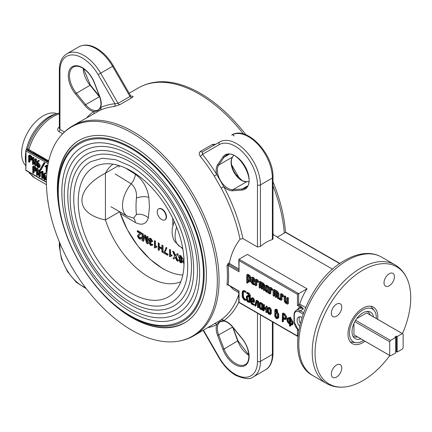 <?xml version="1.0" encoding="UTF-8"?>
<svg xmlns="http://www.w3.org/2000/svg" width="432" height="432" viewBox="0 0 432 432"><rect width="100%" height="100%" fill="white"/><g stroke="black" fill="none" stroke-linecap="round" stroke-linejoin="round"><path stroke-width="0.65" d="M301.779 317.434A6.588 3.802 -120 0 0 298.49 317.11A6.588 3.802 -120 0 0 299.446 326.117M364.991 341.215A21.076 12.166 -60 0 1 362.885 342.603A21.076 12.166 -60 0 1 352.35 343.645A21.076 12.166 -60 0 1 349.115 326.759A21.076 12.166 -60 0 1 362.885 308.183A21.076 12.166 -60 0 1 373.426 307.141A21.076 12.166 -60 0 1 377.638 319.307M389.232 273.737A7.376 4.261 -60 0 1 392.92 273.375A7.376 4.261 -60 0 1 394.049 279.283A7.376 4.261 -60 0 1 389.232 285.784A7.376 4.261 -60 0 1 385.544 286.151A7.376 4.261 -60 0 1 384.41 280.238A7.376 4.261 -60 0 1 389.232 273.737M336.539 304.16A7.376 4.261 -60 0 1 340.227 303.793A7.376 4.261 -60 0 1 341.361 309.706A7.376 4.261 -60 0 1 336.539 316.208A7.376 4.261 -60 0 1 332.851 316.57A7.376 4.261 -60 0 1 331.722 310.662A7.376 4.261 -60 0 1 336.539 304.16M336.539 365.002A7.376 4.261 -60 0 1 340.227 364.635A7.376 4.261 -60 0 1 341.361 370.548A7.376 4.261 -60 0 1 336.539 377.05A7.376 4.261 -60 0 1 332.851 377.417A7.376 4.261 -60 0 1 331.722 371.504A7.376 4.261 -60 0 1 336.539 365.002M402.44 333.628A67.651 39.058 120 0 0 407.576 279.882A67.651 39.058 120 0 0 362.885 270.157A67.651 39.058 120 0 0 315.841 342.533A67.651 39.058 120 0 0 345.816 386.851A67.651 39.058 120 0 0 362.885 380.63A67.651 39.058 120 0 0 389.794 355.531M58.282 139.007A120.83 69.763 60 0 1 131.884 132.948A120.83 69.763 60 0 1 214.31 253.228A120.83 69.763 60 0 1 175.273 341.642A120.83 69.763 60 0 1 131.884 330.264A120.83 69.763 60 0 1 57.699 237.713A120.83 69.763 60 0 1 58.282 139.007C62.278 133.488 67.111 129.082 72.781 125.793A121.192 69.968 60 0 1 133.375 131.792A121.192 69.968 60 0 1 212.544 238.588A121.192 69.968 60 0 1 193.968 335.702L221.189 319.756A2.106 1.717 -125.7 0 1 223.792 320.679C220.838 320.63 218.484 321.986 216.724 324.761A123.298 71.188 60 0 1 207.954 327.623M238.793 292.691L233.318 289.526L230.24 286.265M228.674 285.077L228.204 284.807A0.842 0.529 5.1 0 0 227.011 284.742L228.366 285.185M228.08 263.471L229.446 262.683L229.819 263.768L228.674 264.427A0.842 0.486 60 0 1 228.08 263.471L227.011 265.599A0.842 0.437 -4.6 0 1 228.204 265.534L228.674 264.427L238.793 270.27M229.446 262.683C231.309 253.87 234.83 246.056 240.014 239.252A121.192 69.968 -120 0 0 221.189 188.066L214.24 176.035L216.724 174.463L223.792 186.705A123.298 71.188 60 0 1 242.903 238.572L257.467 246.98L257.467 184.912A2.106 1.215 0 0 0 260.447 184.912L272.371 178.027A33.723 19.472 -120 0 0 248.524 136.728A33.723 19.472 -120 0 0 231.665 135.059L231.665 135.059A2.106 1.723 -120 0 1 234.209 136.021M215.757 144.245L212.495 144.401L200.572 151.281C198.925 152.539 198.823 154.192 200.254 156.254A2.106 0.443 141.3 0 0 202.489 154.337L202.327 151.994L219.742 141.939A33.723 19.472 60 0 1 236.601 143.613A33.723 19.472 60 0 1 260.447 184.912L260.447 246.478L257.467 246.98M231.611 164.889A121.192 69.968 60 0 1 232.124 165.71L239.074 177.741L238.772 177.919M272.986 233.842L273.888 235.073M248.778 181.543L246.888 181.688C243.88 181.283 242.233 180.824 241.936 180.311L235.683 174.328L233.388 170.348C230.942 164.576 230.683 160.115 232.616 156.967A0.842 0.664 -145.6 0 1 232.438 157.129L233.636 155.38M64.676 229.964A105.381 60.842 60 0 1 57.364 188.584A105.381 60.842 60 0 1 79.191 140.341A105.381 60.842 60 0 1 160.402 168.577A105.381 60.842 60 0 1 206.399 274.628A105.381 60.842 60 0 1 184.572 322.871A105.381 60.842 60 0 1 99.684 290.617M285.541 232.378A120.83 69.763 -120 0 0 272.986 181.802M245.992 134.865A120.83 69.763 -120 0 0 200.437 93.371A120.83 69.763 -120 0 0 157.048 81.988C150.271 82.69 144.04 84.672 138.353 87.934A121.192 69.968 -120 0 1 198.947 93.933A121.192 69.968 -120 0 1 243.432 133.99M62.64 133.774L58.952 131.641C57.305 130.421 57.251 128.995 58.79 127.37A2.106 0.918 -129.9 0 0 59.335 127.586M45.419 166.914L44.95 166.185L46.213 165.483L46.786 166.05L46.678 172.46L46.148 171.904L46.148 166.331L45.419 166.914L46.148 166.493M44.95 166.185L47.158 165.073L47.531 165.618L47.531 167.216M46.213 165.483L46.958 165.051M46.786 166.05L47.531 165.618M44.118 163.712L40.786 169.911L40.187 169.295L43.756 163.069L44.118 163.712L44.863 163.285L41.213 169.495M40.786 169.911L41.531 169.479M43.967 163.237L44.334 162.621L44.863 163.285M43.632 163.058L44.264 162.691M44.026 163.318L44.771 162.886M44.145 163.615L44.89 163.183M37.692 163.912L37.692 164.927L38.783 166.455L38.032 166.882L38.561 166.936M39.425 166.396L39.528 165.753M38.032 166.882L38.783 166.423L38.783 165.434L38.032 164.106L36.947 163.48L36.947 165.359L38.032 166.882M37.503 160.871L38.999 160.391L39.361 160.931L38 161.509M37.762 161.573L36.947 162.832L38.021 163.453L39.425 165.812L39.02 167.643L37.616 167.287L36.304 165.013L36.758 161.298L38.151 160.785L38.389 161.525M36.947 162.832L37.692 162.405L38.767 163.026L40.171 165.38L39.766 167.211L39.02 167.643M38.021 163.453L38.767 163.026M39.425 165.812L40.171 165.38M39.425 166.784L40.171 166.352M36.947 164.641L37.049 163.539M37.049 162.772L37.049 162.47M38.362 166.86L37.049 164.581M34.101 167.67L34.101 169.398L35.192 170.03L34.441 170.451L35.192 170.062L35.192 169.133L34.441 167.864L33.356 167.238L33.356 169.825L34.101 169.398M35.834 169.997L35.743 168.037M34.997 170.505L35.192 170.062M33.356 169.825L34.441 170.451M32.999 166.39L35.429 168.221L35.834 170.435L35.456 171.218L33.356 170.473L33.356 173.113L32.81 173.065L32.713 166.552L33.745 165.958L35.186 166.79L36.553 168.745L37.584 168.151L39.037 172.33M34.441 167.222L35.186 166.79M35.429 168.221L36.175 167.789M34.101 170.905L34.101 172.681L33.739 172.816M33.356 173.113L34.101 172.681M36.553 170.267L35.456 171.218M35.834 170.435L36.553 170.019M27.13 149.251L27.724 148.457L28.939 149.494A0.842 0.486 -60 0 1 28.382 150.25L27.13 149.251L26.293 149.737A33.723 19.472 -60 0 1 26.665 148.16A33.723 19.472 -60 0 1 56.403 113.859M48.519 161.876L28.382 150.25M48.136 163.723L26.017 150.952L26.017 156.638A0.842 0.486 180 0 1 25.79 156.4L25.79 150.347A0.842 0.486 -60 0 1 26.293 149.737L48.384 162.491M26.017 150.952L25.79 150.347M44.939 175.84L44.237 175.646M43.675 177.849L44.766 179.372L45.517 178.913L45.517 177.925L44.766 176.602L43.675 175.97L43.675 177.849L44.42 177.417L45.517 178.945M46.159 178.886L46.262 178.243M45.29 179.426L44.766 179.372L45.511 178.94M44.42 176.402L44.42 177.417M44.885 173.275L45.349 173.848L44.026 174.409L43.675 175.322L44.755 175.948L46.159 178.303L46.159 179.275L44.761 180.014L44.35 179.777L43.038 177.503L43.038 175.392L43.492 173.794L45.63 172.843L46.094 173.421L45.236 173.637M44.987 173.308L45.733 172.881M45.344 173.885L45.862 173.583M45.344 173.815L45.776 173.567M44.771 173.977L44.42 174.895L46.586 176.71M44.026 174.409L44.728 173.999M43.675 175.322L44.42 174.895M44.755 175.948L45.5 175.516M46.159 178.303L46.521 178.092M44.955 179.258L43.886 177.73M40.478 172.206L41.742 171.504L42.314 172.071L42.314 178.297L41.774 178.243L41.677 172.352L40.948 172.935L40.397 172.379L42.687 171.099L43.06 171.639L43.06 174.944M42.206 178.481L42.952 178.054L42.314 178.297M42.314 172.071L43.06 171.639M41.942 171.526L42.687 171.099M36.839 168.583L39.037 175.23L39.037 170.181L39.317 170.014L39.674 170.548L39.604 176.909L39.058 176.542L37.195 170.278L37.195 175.316L37.579 175.009M37.94 172.784L37.94 174.884M37.195 175.316L36.833 175.441L36.553 174.949L36.553 168.745M37.184 169.106L37.93 168.674M39.674 176.747L40.419 176.321L39.604 176.909M39.674 170.548L40.419 170.122L40.419 172.292M40.419 172.53L40.419 176.321M39.317 170.014L40.063 169.582L40.419 170.122M31.633 157.864L31.093 156.47L30.008 156.055M31.104 158.166L30.348 156.902L29.263 156.271L29.263 158.863L30.008 158.431L31.104 159.062L30.348 159.489L31.104 159.095L31.104 158.166M31.741 158.728L31.849 157.734M31.741 159.03L31.849 158.668M30.904 159.538L31.104 159.095M30.008 156.703L30.008 158.431M29.263 158.863L30.348 159.489M29.371 155.687L29.657 154.991L31.099 155.822L32.465 157.783L33.496 157.189L34.943 161.363M28.912 155.423L31.336 157.253L31.741 158.387L31.363 160.25L29.263 159.505L29.16 162.34L28.625 161.789L28.625 155.585L29.371 155.158M29.263 162.146L30.008 161.714L29.16 162.34M30.008 159.937L30.008 161.714M32.465 159.305L31.363 160.25M31.741 159.467L32.465 159.052M32.751 157.615L34.943 164.268L34.943 159.214L35.224 159.046L35.586 159.586L35.51 165.947L34.97 165.575L33.102 159.311L33.102 164.349L33.847 163.917L32.994 164.538L32.562 164.295L32.465 157.783M33.847 161.816L33.847 163.917M33.097 158.139L33.842 157.707M35.689 159.521L35.969 158.614L36.331 159.154L36.331 162.448M35.23 159.052L35.689 158.787M36.331 165.332L35.953 165.467M35.586 159.586L36.331 159.154M35.586 165.785L36.331 165.353M33.21 157.351L33.496 157.189M37.298 168.318L37.584 168.151M39.782 169.749L40.063 169.582M44.237 173.362L45.63 172.843M46.472 179.712L46.062 179.788M26.017 156.638L26.017 164.538A0.842 0.486 180 0 1 25.79 164.3L25.79 156.4M33.458 166.126L33.745 165.958M39.091 161.087L38.507 161.147M38.038 161.487L37.692 162.405M44.485 177.838A35.996 20.785 -60 0 1 43.972 177.962M29.716 172.649A36.358 20.99 120 0 0 34.717 177.908L29.479 173.146A35.996 20.785 -60 0 1 28.798 172.12M46.445 182.304L25.871 170.429A0.842 0.486 -60 0 1 25.79 170.359L25.79 164.3M26.017 164.538L25.79 170.359M33.453 152.096A25.817 14.904 120 0 0 33.323 153.101M27.724 148.457A35.996 20.785 -60 0 1 59.335 113.054M58.952 131.641A2.106 1.215 120 0 0 59.951 129.438L59.335 128.25L59.335 70.016A2.106 1.215 180 0 0 59.951 70.88L59.951 129.438L64.417 132.019M93.776 113.67A2.106 1.717 54.3 0 0 93.625 111.553C96.898 111.424 99.252 110.068 100.699 107.476A123.298 71.188 60 0 1 114.928 103.783L118.071 103.351L129.994 96.466L130.502 95.569L131.517 96.417M59.335 113.967A36.358 20.99 120 0 0 28.939 149.494L48.735 160.92M131.749 97.783L119.826 104.668L114.188 106.564A2.106 1.663 -95.3 0 0 114.928 103.783L98.113 74.66L112.579 66.307L129.994 96.466A2.106 1.215 -120 0 0 131.749 97.783C133.396 96.719 133.504 96.206 132.073 96.239A2.106 1.663 -95.3 0 1 131.62 96.401M114.188 106.564A121.192 69.968 -120 0 0 100.197 110.192A2.106 1.717 65.7 0 0 100.699 107.476A15.595 9.007 60 0 0 99.808 96.736L99.614 96.692C101.785 103.399 101.304 107.806 98.183 109.906A14.753 8.516 -120 0 1 85.666 104.641L84.775 105.419L75.4 93.874A19.813 11.437 60 0 1 68.758 71.842A19.813 11.437 60 0 1 82.307 67.608A19.813 11.437 60 0 1 94.495 82.847L99.808 96.736M100.197 110.192L72.781 125.793M297.869 309.312A9.272 5.357 60 0 1 300.245 307.125L297.459 305.516L297.459 294.332L239.036 260.604L239.036 271.787L238.793 259.772L239.036 259.227L247.401 254.399L307.017 288.814A33.723 19.472 120 0 0 299.797 304.171L305.521 307.471M244.409 299.149L244.906 298.863M239.036 271.787L228.204 265.534A122.035 70.454 60 0 1 228.204 284.807L239.036 291.06L239.036 302.249L297.459 335.977L297.459 329.594M297.842 336.452L297.459 335.977M283.252 318.114L282.955 317.941M297.459 294.332L307.017 288.814M297.459 305.516L299.797 304.171M298.582 330.647L294.019 321.521L294.019 314.636L294.451 312.271L296.077 310.349L299.209 308.54A8.429 4.865 -120 0 1 303.421 308.961L300.245 307.125A0.842 0.486 -60 0 1 300.845 306.094L303.421 308.961L300.294 310.765A1.053 0.61 120 0 0 299.549 312.055A7.376 4.261 -120 0 0 294.332 315.068L294.332 321.953A7.376 4.261 -120 0 0 298.625 330.361M287.15 304.042L287.609 303.89L287.15 304.042L285.341 302.994L284.207 301.023L284.207 296.519L284.558 296.309L285.007 296.984L285.007 301.509L285.331 302.184L286.81 303.032L286.81 298.021L287.161 297.81L287.609 298.485L287.609 303.89L288.355 303.458L287.896 303.61M286.81 302.983L285.136 301.433M284.953 296.757L285.304 295.877L285.752 296.552L285.752 301.077L286.81 302.173M284.569 296.314L284.953 296.087M285.007 296.984L285.752 296.552M285.007 301.509L285.752 301.077M287.555 298.258L287.906 297.378L288.355 298.053L288.355 303.458M287.167 297.815L287.555 297.594M287.609 298.485L288.355 298.053M280.406 294.327L280.768 294.116L282.069 294.872L283.3 296.638L282.83 296.784L281.205 295.18L281.205 300.191L281.95 299.759L280.757 300.348L280.406 299.732L280.406 294.327L281.513 293.69L282.814 294.44L284.024 296.071L283.554 296.341M281.95 295.612L281.95 299.759M281.151 294.338L281.513 293.69L281.151 293.895M282.069 294.872L282.814 294.44M283.279 296.498L284.024 296.071M280.406 298.933L279.256 299.479L278.894 299.106L279.639 298.679L279.509 298.204L280.001 297.923L280.589 298.825M278.894 299.106L278.764 298.636L279.509 298.204M279.844 299.257L279.256 299.479L280.001 299.052L279.639 298.679M275.908 291.314L274.606 290.563M273.904 295.974L273.456 296.131L273.105 295.515L273.105 290.11L273.467 289.904L276.863 291.865L278.105 293.9L277.976 298.642L277.306 297.94L277.306 293.414L276.005 292.178L276.005 297.189L275.557 297.346L275.206 296.725L275.206 291.713L273.904 290.963L273.904 295.974L274.649 295.547L274.201 295.704M274.649 291.395L274.649 295.547M273.775 296.212L274.52 295.785M273.85 290.126L274.212 289.472L277.609 291.433L278.851 293.468L278.851 297.972L277.976 298.642M273.467 289.904L273.85 289.678M276.863 291.865L277.609 291.433M278.105 293.9L278.851 293.468M278.105 298.404L278.851 297.972M276.75 292.61L276.75 296.757L276.302 296.914M276.005 297.189L276.75 296.757M275.875 297.427L276.62 296.995M271.539 288.927L270.805 288.365M270.103 293.782L269.654 293.938L269.303 293.323L269.303 287.917L269.665 287.707L270.967 288.463L272.176 290.088L271.728 290.374L270.103 288.77L270.103 293.782L270.848 293.35L270.4 293.506M270.848 289.202L270.848 293.35M269.973 294.019L270.718 293.587M270.049 287.928L270.41 287.28L271.712 288.031L272.943 289.802L272.473 289.948L271.701 288.835M269.665 287.707L270.049 287.485M272.176 290.088L272.921 289.661M272.198 290.228L272.943 289.802M266.728 286.011L266.447 286.292M266.031 286.416L265.702 286.718L265.702 290.358L266.031 291.038L267.079 291.643L267.505 291.4L267.505 287.269L266.031 286.416L265.702 286.718L266.128 286.475M268.142 286.897L266.776 285.989M266.447 286.659L266.447 289.926L267.505 291.028M265.702 290.358L266.447 289.926M268.839 292.961L269.147 292.783L268.385 292.226M266.036 285.611L268.304 287.339L268.304 291.827L268.85 293.047L268.402 293.215L267.889 292.572L266.042 291.854L264.902 289.877L264.902 286.276L265.264 285.53L266.782 285.185L269.05 286.907L269.325 292.091M267.273 291.703L265.831 290.282M265.264 285.53L266.782 285.185M268.304 287.339L269.05 286.907M268.304 291.827L269.05 291.395M268.85 293.047L269.303 292.783M268.726 293.274L269.303 292.939M261.905 283.225L260.604 282.474M259.465 281.821L262.861 283.781L264.103 285.817L264.103 290.32L263.655 290.471L263.304 289.856L263.304 285.331L262.003 284.094L262.003 289.105L261.322 289.04L261.203 283.63L259.902 282.879L259.902 287.89L260.647 287.464L259.767 288.128L259.222 287.825L259.103 282.026L260.21 281.389L263.606 283.349L264.848 285.385L264.848 289.888L264.4 290.045M260.647 283.311L260.647 287.464M259.848 282.042L259.848 281.594M264.103 285.817L264.848 285.385M264.103 290.32L264.848 289.888M263.968 290.552L264.713 290.126M264.049 285.39L263.617 284.164L262.705 283.689M262.748 284.521L262.748 288.673L262.3 288.83M262.003 289.105L262.748 288.673M255.663 279.623L256.964 280.379L258.196 282.145L257.726 282.29L256.1 280.687L256.1 285.698L256.846 285.266L255.652 285.854L255.301 285.239L255.301 279.828L256.408 279.191L257.71 279.947L258.919 281.572L258.449 281.848M256.846 281.119L256.846 285.266M256.046 279.844L256.046 279.401M256.964 280.379L257.71 279.947M258.174 282.004L258.919 281.572M251.802 280.168L253.6 281.205L253.6 279.752L252.121 278.386L251.802 280.168L252.547 279.736L253.6 280.346M253.211 278.159L252.823 277.981M254.378 284.612L254.686 284.434L252.877 283.392L251.748 281.421M252.131 277.582L253.168 278.181L254.399 280.233L254.399 282.053L253.935 282.209L251.802 280.973L252.115 283.003L254.399 284.726L253.94 284.866L252.131 283.819L251.003 281.853L251.003 278.251L251.365 277.506L252.877 277.155L253.913 277.754L255.145 279.801L255.145 281.626L254.68 281.777M251.365 277.506L252.877 277.155M253.168 278.181L253.913 277.754M254.399 280.233L255.145 279.801M254.399 282.053L255.145 281.626M252.547 281.405L252.86 282.577L255.145 284.299L253.94 284.866M255.145 284.299L254.686 284.434L255.145 284.299M248.918 275.675L248.2 275.314M247.498 280.341L248.881 281.135L249.302 280.881L249.302 277.241L248.881 276.518L247.498 275.719L247.498 280.341L248.243 279.909L249.302 280.519M248.243 276.151L248.243 279.909M248.243 281.578L248.243 282.598L247.795 282.739M248.2 280.746L249.064 281.189M247.498 283.03L247.05 283.171L246.699 282.555L246.699 274.86L247.055 274.655L248.87 275.702L250.101 277.722L250.101 281.329L249.745 282.053L247.498 281.146L247.498 283.03L248.243 282.598M247.444 274.882L247.801 274.223L249.615 275.27L250.846 277.29L250.846 280.897L249.745 282.053M247.055 274.655L247.444 274.428M248.87 275.702L249.615 275.27M250.101 277.722L250.846 277.29M250.101 281.329L250.846 280.897M245.387 300.278L245.873 299.997L244.544 299.23L243.011 297.038M243.799 291.114L245.392 292.324L243.783 291.681L242.698 292.291L242.698 297.216L243.783 299.074L245.122 299.851L245.128 300.429L243.799 299.662L242.201 296.908L242.201 292.021L242.676 290.995L243.799 291.114L244.544 290.687L245.873 291.449L245.867 292.027M242.946 292.151L242.946 291.643M242.676 290.995L243.421 290.569L244.544 290.687M245.128 291.881L245.873 291.449M245.392 292.324L246.137 291.892M242.698 292.291L243.443 291.859L243.443 296.784L244.528 298.647L246.137 299.862L245.128 300.429M242.698 297.216L243.443 296.784M247.644 296.336L247.644 299.824L248.2 300.764L249.102 301.282M247.455 296.228L246.899 296.53L246.899 300.256L247.455 301.196L248.546 301.822L249.102 301.525L249.102 297.178L247.455 296.228L246.899 296.53L247.439 296.217M246.899 300.256L247.644 299.824M247.957 295.942L247.644 296.098M249.102 296.32L248.2 295.801M247.217 292.723L247.412 292.34L249.275 293.414L250.344 295.25L250.344 301.358L250.031 302.049L249.286 302.476L247.471 301.784L246.402 299.938L246.402 296.266L247.487 295.672L249.102 296.6L249.102 295.364L248.557 294.44L246.472 293.155L247.412 292.34M246.65 292.761L247.147 292.475M246.667 292.772L248.53 293.846L249.275 293.414M248.53 293.846L249.599 295.677L250.344 295.25M249.599 295.677L249.599 301.79L250.344 301.358M249.599 301.79L249.286 302.476M249.01 301.811L247.234 300.062M253.719 300.024L254.048 299.835L253.498 298.858L252.396 298.22L251.845 298.566M251.1 298.993L251.1 300.645L253.303 301.914L253.303 300.267L252.752 299.284L251.651 298.652L251.1 298.993L251.672 298.663M253.163 299.047L253.498 298.858M254.048 300.434L254.048 299.835M251.1 300.645L251.845 300.213L253.303 301.055M251.845 298.766L251.845 300.213M251.1 302.708L251.64 303.61L253.8 305.149L251.667 304.204L250.598 302.368L250.598 298.69L251.667 298.085L252.736 298.701L253.8 300.575L253.8 302.465L251.1 301.223L251.1 302.708L251.845 302.276L252.385 303.183L254.545 304.717L251.975 303.421M251.64 303.61L252.385 303.183M253.8 305.127L254.281 304.852M251.343 298.852L251.343 298.582M253.8 300.575L254.545 300.143L254.275 302.195M253.8 302.465L254.545 302.033M251.845 301.649L251.845 302.276M255.107 306.191L255.361 306.094L254.837 305.662L256.149 300.672L258.001 302.049L258.001 307.557L258.676 307.319L257.931 307.746L257.575 307.541L257.504 302.027L256.381 301.379L255.361 306.094L256.106 305.667L256.959 301.714M258.25 301.909L257.072 301.201M257.936 301.779L258.25 301.601M256.516 300.883L256.894 300.24L258.746 301.617L258.746 307.125M256.095 300.645L256.635 300.332M258.001 302.049L258.746 301.617M260.55 303.215L260.248 303.377M260.053 303.502L259.502 303.804L259.502 307.53L260.053 308.47L261.155 309.101L261.7 308.799L261.7 304.457L260.053 303.502L259.502 303.804L260.037 303.496M262.445 304.328L260.798 303.07M262.138 304.204L262.445 304.025M260.248 303.615L260.248 307.098L260.798 308.038L261.7 308.561M259.502 307.53L260.248 307.098M261.619 309.091L259.837 307.336M260.069 302.935L262.202 304.474L262.202 309.047L262.715 310.268L260.075 309.058L259 307.217L259 303.539L259.346 302.848L260.815 302.503L262.948 304.042L262.948 308.615L263.282 309.447M259.346 302.848L260.815 302.503M262.202 304.474L262.948 304.042M262.202 309.047L262.948 308.615M262.71 310.208L263.137 309.965L262.699 309.253L261.895 309.247M262.521 309.852L262.899 309.636M266.647 306.758L266.9 306.018L267.149 306.466L267.149 311.974L266.722 311.958M266.155 306.445L266.333 312.601L265.901 312.104L265.901 309.539L263.704 308.264L263.704 310.835L263.277 310.835L263.201 305.051L263.704 305.327L263.704 307.687L265.901 308.961L265.901 306.601L266.647 306.169M266.404 306.898L267.149 306.466M266.333 312.601L267.079 312.169M263.704 310.867L264.2 310.581L263.947 308.41M263.704 310.586L264.022 310.403M263.947 305.186L264.2 304.457L264.449 304.9L264.449 307.26L265.901 308.097M263.466 304.9L263.947 304.619M263.704 305.327L264.449 304.9M263.704 307.687L264.449 307.26M268.65 308.464L268.65 311.953L270.103 313.411M268.456 308.351L267.905 308.659L267.905 312.379L268.456 313.319L269.557 313.956L270.103 313.654L270.103 309.928L269.557 308.988L268.456 308.351L267.905 308.659L268.439 308.345M267.905 312.379L268.65 311.953M268.952 308.065L268.65 308.227M269.784 308.259L269.201 307.924M271.35 313.486L270.302 314.599L268.472 313.907L267.403 312.066L267.403 308.394L267.748 307.703L269.217 307.357L270.281 307.973L271.35 309.809L271.35 313.486L270.302 314.599M270.022 313.94L268.24 312.19M267.748 307.703L269.217 307.357M268.472 307.784L269.536 308.399L270.605 310.241L270.605 313.913M269.536 308.399L270.281 307.973M270.605 310.241L271.35 309.809M276.053 312.741L276.053 316.235L277.506 317.687M275.864 312.628L275.308 313L275.308 316.667L275.864 317.596L276.95 318.222L277.506 317.936L277.506 314.275L276.95 313.259L275.864 312.628L275.308 313L275.908 312.655M275.308 316.667L276.053 316.235M277.204 312.547L276.61 312.201M275.729 311.65L276.404 311.126L275.465 310.138L275.308 311.731L276.383 311.272M276.053 310.349L276.053 311.299L276.394 311.234M276.966 310.122L276.21 309.706L276.053 310.063M275.308 310.495L275.832 310.187M275.308 311.731L276.053 311.299M278.008 314.561L278.008 318.2L276.934 318.794L275.881 318.184L274.806 316.354L274.806 310.241L275.13 309.512L275.859 309.625L276.907 311.45L276.205 312.282L276.934 312.703L278.008 314.561L278.753 314.129L278.753 317.768L277.679 318.362M278.008 318.2L278.753 317.768M277.42 318.211L275.643 316.472M275.13 309.512L276.604 309.193L277.322 309.911L277.652 311.24L276.993 311.877M275.859 309.625L276.604 309.193M276.577 310.343L277.322 309.911M276.907 311.45L277.652 311.018M276.448 312.19L276.761 312.007M276.934 312.703L277.679 312.271L278.753 314.129M282.706 317.855L284.326 318.784L285.115 318.859L285.406 318.184L285.406 316.948L284.326 315.09L282.706 314.156L282.706 317.855L283.451 317.423L285.374 318.487M284.326 318.784L285.071 318.357M283.451 314.588L283.451 317.423M283.451 318.859L283.451 321.413L283.03 321.403M283.208 318.141L284.569 318.643M282.706 321.845L282.209 321.559L282.474 313.443L284.321 314.507L285.908 317.25L285.449 319.469L284.305 319.351L282.706 318.427L282.706 321.845L283.451 321.413M282.955 317.995L282.955 317.709M282.474 313.443L283.219 313.011L285.066 314.08L286.654 316.818L286.654 318.033L286.195 319.037L285.449 319.469M284.321 314.507L285.066 314.08M285.908 317.25L286.654 316.818M285.908 318.465L286.654 318.033M287.41 320.533L289.51 323.627L289.51 319.237L287.863 318.838L287.41 320.533L288.155 320.101L289.732 322.893M288.986 323.325L289.51 323.023M287.41 319.712L288.155 319.28L288.155 320.101M287.512 319.237L288.257 318.811L288.155 319.28M287.437 319.529L288.182 319.097M289.726 318.503L288.608 318.411L288.257 318.811M290.255 319.091L290.007 318.665M290.007 318.951L290.525 319.248L292.61 322.915L292.61 323.53L292 324.918L291.33 325.064L290.007 324.491L289.937 326.252L289.51 325.771L289.51 324.205L287.28 321.856L286.907 319.621L287.518 318.238L288.187 318.087L289.51 318.659L289.759 317.623L290.007 318.951L290.255 318.811M290.255 324.059L290.255 323.773L290.007 323.914L290.531 324.216L291.632 324.292L292.108 322.618L290.007 319.529L290.007 323.914L290.752 323.487L291.946 323.984M292.739 323.455L292.853 322.774M290.774 324.076L291.276 323.784M290.752 319.972L290.752 323.487M289.51 317.774L290.504 317.191L290.255 317.342L290.752 317.633L290.752 318.519L291.271 318.816L290.752 319.097M287.518 318.238L288.932 317.655L289.737 317.93M288.187 318.087L288.932 317.655M290.007 318.06L290.752 317.633M291.271 318.816L293.355 322.483L292.745 324.486L292 324.918M292.61 322.915L293.355 322.483M292.61 323.53L293.355 323.104M289.937 326.252L290.682 325.825L290.255 324.637M290.007 326.084L290.504 325.798M290.752 324.907L290.682 325.825M277.025 311.893L277.679 312.271M264.449 308.696L264.2 310.581M251.343 298.258L252.412 297.653L253.481 298.269L254.545 300.143M247.147 295.834L248.233 295.24L249.102 295.742M243.481 291.551L243.443 291.859M269.471 292.842L269.147 292.783M239.036 260.604L238.793 259.772M272.77 238.302L272.371 239.593A33.723 19.472 120 0 0 260.447 246.478M221.189 188.066L223.792 186.705A15.595 9.007 60 0 0 227.21 189.302A15.595 9.007 60 0 0 232.643 190.787A0.842 0.664 85.6 0 1 232.945 189.675L246.656 181.759A14.753 8.516 60 0 1 241.515 180.355A14.753 8.516 60 0 1 232.438 157.129L218.727 165.046A14.753 8.516 -120 0 0 227.804 188.271A14.753 8.516 -120 0 0 232.945 189.675L242.32 188.957L247.266 186.1M242.903 238.572L240.014 239.252M232.124 165.71L231.822 165.883M332.705 269.271L277.171 237.211L285.536 232.378L286.135 232.438L339.968 263.52M229.819 263.768L238.793 268.947M214.969 323.579A2.106 1.717 -114.3 0 1 216.724 324.761A15.595 9.007 60 0 0 217.615 335.502L232.438 327.197A14.753 8.516 60 0 1 232.2 326.543M363.631 340.427A18.97 10.951 -60 0 1 359.408 342.36A18.97 10.951 -60 0 1 355.903 342.652A18.97 10.951 -60 0 1 350.557 326.408A18.97 10.951 -60 0 1 366.363 308.426A18.97 10.951 -60 0 1 374.339 310.721A18.97 10.951 -60 0 1 376.277 318.524M355.903 342.652L350.66 341.987A21.076 12.166 -60 0 1 350.352 341.939M360.909 338.855A15.341 8.856 -60 0 1 360.072 339.12A15.341 8.856 -60 0 1 354.845 338.445A15.341 8.856 -60 0 1 353.63 324.205A15.341 8.856 -60 0 1 365.699 311.672A15.341 8.856 -60 0 1 370.17 311.904A15.341 8.856 -60 0 1 373.55 316.953M370.948 306.266A21.076 12.166 -60 0 1 371.142 306.509L374.339 310.721M179.167 255.452L180.727 255.517L182.714 258.692L181.602 259.778L182.552 261.646L182.153 262.58L180.376 262.705L178.686 259.967L179.572 259.13L178.459 256.716C178.567 255.452 179.204 255.123 180.371 255.728L182.282 258.946L181.148 260.037L182.05 261.932L182.552 261.646M177.115 253.935L177.331 253.697L178.367 254.281L176.213 256.684L178.211 260.901L177.736 261.176L176.72 260.593L175.37 257.413L173.945 258.989L172.919 258.395L174.82 256.3L172.616 251.338L173.626 251.921L175.322 255.744L177.012 253.876L178.038 254.47L178.367 254.281M175.759 257.191L174.242 258.665M173.081 251.608L172.881 251.181L173.907 251.764L175.673 255.539M170.721 256.117L170.402 256.489L169.906 256.203M169.765 249.691L169.76 249.404L170.532 249.847L170.64 255.145L172.006 254.929L172.022 255.733L171.655 255.755M166.136 247.595L166.919 247.779L164.894 252.391L167.962 254.151L167.983 255.02L167.605 254.804M162.103 245.268L162.94 245.489L163.08 252.293L162.713 252.504L161.876 252.018L161.876 249.194L158.971 247.52L158.971 250.344L158.128 249.858L158.36 242.843L159.197 243.329L159.262 246.559L162.162 248.233M159.278 247.342L159.343 250.128L158.971 249.912M155.585 247.385L155.266 247.752L154.775 247.466M154.634 240.959L154.629 240.667L155.39 241.115L155.498 246.413L156.848 246.208L156.865 247.012L156.524 247.028M149.191 238.372L150.617 238.55L152.474 241.564L151.708 241.207L150.59 239.328L149.418 240.019L150.536 241.947L151.027 242.141L150.952 242.887L149.72 243.227L150.628 244.733L151.335 244.831L151.632 244.253L152.399 244.782L150.655 245.543L148.959 242.811L149.769 241.915L148.651 239.571L149.494 238.199L150.892 238.394L152.766 241.391L152.01 241.034M149.926 239.155L149.742 239.83L151.362 241.947L150.952 242.887M150.174 242.617L151.033 244.501L151.502 244.658M151.886 244.431L152.005 244.042L152.761 244.571L152.069 245.554M147.215 236.671L147.209 236.304L148.041 236.795L148.187 243.594L147.733 243.853L146.47 243.124L144.866 236.358L143.775 240.97L143.257 241.272L142.004 240.548L142.004 233.663L142.387 233.442L143.213 233.933L143.316 238.518M142.398 233.89L142.387 233.442M144.677 235.208L144.779 234.868L145.649 235.381L146.896 240.327M138.515 234.295L140.098 233.572M137.759 231.525L137.743 230.65L141.561 232.945L141.496 233.507L140.189 234.635M139.12 235.165L138.672 236.061L139.768 237.8L139.19 238.129L140.038 238.264L140.843 237.244L141.593 237.784L140.589 239.15L139.174 238.912L137.338 235.953L138.996 234.085L140.179 233.491L137.263 231.811L137.263 230.926L141.161 233.177L141.08 233.744L138.105 236.385L139.19 238.129M172.827 225.364L172.703 218.23M165.019 219.769A6.323 3.65 -120 0 0 165.191 219.677A6.323 3.65 -120 0 0 166.504 216.783A6.323 3.65 -120 0 0 162.032 209.039A6.323 3.65 -120 0 0 158.868 208.726A6.323 3.65 -120 0 0 158.706 208.829M110.9 206.685L127.294 216.146L133.612 218.101L136.474 214.472C135.891 210.114 135.875 204.628 136.426 198.013C137.003 192.078 135.254 187.348 131.177 183.816A10.541 6.151 121.8 0 0 135.297 174.199C142.76 179.771 147.269 187.488 148.819 197.343L149.461 206.944L148.3 217.868C146.259 224.219 141.923 225.763 135.297 222.491L120.317 213.554L119.529 211.664M182.801 275.049A67.23 38.815 60 0 1 162.886 268.596A67.23 38.815 60 0 1 120.317 213.554M182.866 249.086L181.159 247.244M161.692 209.234A6.323 3.65 60 0 1 165.823 214.807A6.323 3.65 60 0 1 164.851 219.872A6.323 3.65 60 0 1 161.692 219.559A6.323 3.65 60 0 1 157.561 213.986A6.323 3.65 60 0 1 158.528 208.921A6.323 3.65 60 0 1 161.692 209.234M140.843 237.271A67.23 38.815 -120 0 0 141.313 237.946A67.23 38.815 -120 0 1 140.843 237.276M133.493 218.09A10.541 6.302 -59.4 0 1 135.297 222.491M127.294 216.146A23.182 13.387 -60 0 1 131.177 183.816L115.15 173.923M125.485 168.032L135.297 174.199M118.822 167.027L119.664 165.775M179.75 256.327L179.604 256.948L180.814 258.93L181.381 259.108M179.221 257.17L180.387 259.178L181.516 258.52L180.365 256.516L179.604 256.948M180.387 259.178L180.814 258.93M179.955 259.799L180.862 261.619L180.371 261.905L181.046 262.013L181.289 261.484L180.36 259.956L179.453 260.388L180.371 261.905M182.05 261.932L181.634 262.883M180.371 255.728L180.727 255.517M182.282 258.946L182.714 258.692M178.038 254.47L176.213 256.684M175.835 256.9L177.736 261.176M177.012 253.876L177.331 253.697M169.517 256.43L169.517 249.55L170.278 249.988L170.278 255.355L171.655 255.134L171.655 255.944L170.008 256.716L169.517 256.43M170.278 255.355L170.64 255.145M164.549 252.59L167.605 254.356L167.605 255.242L163.782 253.033L163.782 252.32L165.661 249.194L165.926 247.477L166.687 247.914L164.894 252.391M158.128 242.973L158.971 243.459L158.971 246.726L161.876 248.4L161.876 245.133L162.94 245.489M162.713 245.619L162.713 252.504M155.147 241.25L155.147 246.618L156.524 246.397L156.524 247.212L154.877 247.979L154.386 247.693L154.386 240.813L155.39 241.115M155.147 246.618L155.498 246.413M151.027 242.141L151.362 241.947M149.72 243.227L150.109 243M150.628 244.733L151.033 244.501M151.632 244.253L152.005 244.042M149.688 241.79L149.315 242.006L149.769 241.915M150.617 238.55L150.892 238.394M142.004 233.663L142.841 234.149L142.841 239.971L144.434 235.067L145.314 235.575L146.896 242.309L146.896 236.488L148.041 236.795M147.733 236.974L147.733 243.853M144.574 237.287L143.257 241.272M142.841 234.149L143.213 233.933M146.896 236.488L147.209 236.304M140.319 237.546L141.086 238.075L141.593 237.784M141.086 238.075L140.589 239.15M138.105 236.385L138.672 236.061M183.978 259.502L184.027 261.068M183.811 261.198L184.043 263.309M184.016 264.524L183.044 260.755L183.908 258.131M118.735 165.488L105.43 173.167C74.104 189.664 74.104 213.554 105.43 219.92L119.572 211.756M180.835 281.68A67.97 39.242 60 0 1 149.024 277.209A67.97 39.242 60 0 1 105.43 219.92L105.43 173.167A67.97 39.242 60 0 1 112.995 164.176M131.139 293.128A74.822 43.2 60 0 1 80.536 220.66A74.822 43.2 60 0 1 101.585 164.3A74.822 43.2 60 0 1 131.139 170.942A74.822 43.2 60 0 1 177.844 230.299A74.822 43.2 60 0 1 175.019 291.497A74.822 43.2 60 0 1 131.139 293.128M171.709 302.308A81.146 46.85 60 0 1 131.139 298.291A81.146 46.85 60 0 1 78.127 226.784A81.146 46.85 60 0 1 90.563 161.762L102.287 158.242L115.603 159.683L130.086 165.888C155.174 179.874 179.307 214.861 185.733 246.737C190.831 274.493 186.154 293.02 171.709 302.308M131.139 162.34A85.358 49.28 60 0 1 186.905 237.562A85.358 49.28 60 0 1 173.821 305.959C169.614 308.378 164.943 309.744 159.808 310.068C150.417 310.576 140.508 307.832 130.086 301.838C107.32 288.965 85.46 260.356 75.967 231.169C65.043 199.184 69.784 168.48 88.457 158.112A85.358 49.28 60 0 1 131.139 162.34M175.927 309.609A89.575 51.716 60 0 1 131.139 305.176A89.575 51.716 60 0 1 72.619 226.238A89.575 51.716 60 0 1 86.351 154.462C90.212 152.231 94.543 150.93 99.349 150.552C108.751 149.866 118.994 152.685 130.086 159.003C157.772 174.442 184.378 213.019 191.473 248.184C197.111 278.813 191.932 299.29 175.927 309.609M131.139 155.455A93.793 54.151 60 0 1 192.407 238.108A93.793 54.151 60 0 1 178.033 313.259C173.432 315.905 168.318 317.407 162.697 317.758C152.41 318.319 141.539 315.306 130.086 308.723C105.068 294.575 81.016 263.104 70.578 231.017C58.574 195.853 63.801 162.14 84.245 150.811A93.793 54.151 60 0 1 131.139 155.455M180.139 316.91A98.005 56.587 60 0 1 131.139 312.061A98.005 56.587 60 0 1 67.111 225.693A98.005 56.587 60 0 1 82.134 147.161C86.378 144.715 91.136 143.284 96.412 142.868C106.726 142.117 117.947 145.201 130.086 152.118C160.375 169.009 189.454 211.172 197.213 249.626C203.396 283.133 197.705 305.564 180.139 316.91M131.139 148.57A102.222 59.017 60 0 1 197.915 238.653A102.222 59.017 60 0 1 182.25 320.566C167.405 328.514 150.017 326.862 130.086 315.603C102.811 300.186 76.577 265.858 65.194 230.861C52.105 192.521 57.823 155.806 80.028 143.51A102.222 59.017 60 0 1 131.139 148.57M403.126 334.055A12.647 7.301 120 0 0 402.743 333.801A12.647 7.301 120 0 0 402.332 333.596L397.165 336.582L397.165 352.069L402.332 349.083A12.647 7.301 120 0 0 403.126 347.711L403.126 334.055M402.743 333.801L366.973 313.151A12.647 7.301 120 0 0 366.563 312.946L402.332 333.596M357.588 336.938A14.229 8.213 -60 0 1 352.847 335.939M367 311.429A14.229 8.213 -60 0 1 370.229 315.031M353.943 323.46L353.943 334.805A12.647 7.301 120 0 0 354.326 335.054L390.096 355.703A12.647 7.301 120 0 0 390.506 355.914L395.674 352.928L395.674 337.441L390.506 340.427A12.647 7.301 120 0 0 389.713 341.798L389.713 355.455A12.647 7.301 120 0 0 390.096 355.703M366.563 312.946L356.74 318.616M355.622 320.285L390.506 340.427M354.829 321.656L389.713 341.798M353.943 334.805L389.713 355.455M395.674 352.069L396.419 351.637L397.165 352.069M396.419 351.637L396.419 336.15L397.165 336.582M396.419 336.15L394.929 337.009L395.674 337.441M25.79 165.656A30.559 17.647 -60 0 1 25.477 136.809A30.559 17.647 -60 0 1 57.008 113.659M48.73 160.936L48.006 160.499M47.984 160.769L33.415 152.356M25.78 163.145A33.723 19.472 -60 0 1 25.79 152.361M28.663 150.412A33.723 19.472 -60 0 1 28.82 149.78M299.819 316.802A6.323 3.65 -120 0 0 300.154 323.131M347.236 260.431A68.499 39.55 120 0 0 302.486 320.792A68.499 39.55 120 0 0 312.989 375.683C280.125 358.949 304.295 281.783 345.13 260.221C353.257 255.517 361.147 253.276 368.788 253.487C373.421 253.66 377.654 254.848 381.488 257.04A68.499 39.55 120 0 0 347.236 260.431M312.989 375.683L326.403 383.427A68.499 39.55 -60 0 1 315.9 328.536A68.499 39.55 -60 0 1 360.65 268.175A68.499 39.55 -60 0 1 394.902 264.784C400.642 268.191 404.865 273.224 407.576 279.882M221.189 319.756A121.192 69.968 -120 0 0 238.793 294.392M227.011 284.742A121.192 69.968 -120 0 0 227.011 265.599M214.24 176.035A121.192 69.968 -120 0 0 200.254 156.254M239.074 177.741A121.192 69.968 60 0 1 239.528 178.6M284.283 233.102A121.192 69.968 -120 0 0 272.986 185.809M248.854 355.342A18.97 10.951 60 0 1 237.751 341.086L232.632 327.067M237.827 340.783L224.041 349.002A18.97 10.951 -120 0 0 235.71 363.593A18.97 10.951 -120 0 0 245.192 364.532C251.003 361.94 249.75 347.625 241.958 338.553L242.017 338.364A19.813 11.437 60 0 1 248.659 360.396A19.813 11.437 60 0 1 235.111 364.63A19.813 11.437 60 0 1 222.923 349.391L217.615 335.502M238.793 302.152A123.298 71.188 60 0 1 223.792 320.679A15.595 9.007 60 0 1 232.643 326.819L232.589 327.008C227.675 321.467 224.586 321.176 223.776 321.089L220.428 321.64A14.753 8.516 -120 0 0 218.727 335.113L224.041 349.002L222.923 349.391M260.447 314.896L260.447 361.357A33.723 19.472 60 0 1 253.465 376.796C250.36 379.663 244.388 379.139 235.548 375.23C229.057 371.369 223.533 365.548 218.97 357.772L219.305 357.577A31.617 18.252 -120 0 0 235.111 374.263A31.617 18.252 -120 0 0 257.467 361.357L257.467 313.173M222.923 156.994A19.813 11.437 60 0 1 245.02 166.288A19.813 11.437 60 0 1 242.017 190.069A0.842 0.664 -94.4 0 1 242.32 188.957A18.97 10.951 -120 0 0 245.192 188.087C257.753 182.752 237.125 147.026 226.222 155.234A18.97 10.951 -120 0 0 224.041 157.291L218.727 165.046A0.842 0.664 -145.6 0 1 217.615 164.754L222.923 156.994A0.842 0.664 34.4 0 0 224.041 157.291L228.987 154.435M257.467 184.912A31.617 18.252 -120 0 0 243.67 153.095A31.617 18.252 -120 0 0 219.305 144.628L202.489 154.337A123.298 71.188 60 0 1 216.724 174.463A15.595 9.007 60 0 1 217.615 164.754M94.495 82.847L94.306 82.804C91.573 76.102 87.631 71.167 82.48 67.997C78.813 65.988 75.789 65.659 73.418 67.014A18.97 10.951 -120 0 0 76.291 93.101L85.666 104.641L99.376 96.725L90.002 85.185A18.97 10.951 60 0 1 83.214 68.44M75.4 93.874L90.364 85.082L99.457 96.282M113.351 65.858L112.579 66.307A33.723 19.472 -120 0 0 95.72 48.508A33.723 19.472 -120 0 0 78.856 46.834C84.143 44.069 90.115 44.593 96.773 48.4C103.264 52.267 108.788 58.088 113.351 65.858L130.502 95.569M78.856 46.834L66.938 53.719A33.723 19.472 60 0 1 83.797 55.388A33.723 19.472 60 0 1 100.656 73.192L118.071 103.351A2.106 1.215 60 0 0 119.826 104.668M98.113 74.66A31.617 18.252 -120 0 0 82.307 57.969A31.617 18.252 -120 0 0 59.951 70.88M58.79 127.37A36.358 20.99 -60 0 1 59.335 126.916M26.017 170.224L46.445 182.023M59.951 243.313L59.951 247.325A31.617 18.252 -120 0 0 85.439 287.599M59.951 247.325A2.106 1.215 180 0 1 59.335 246.461L61.468 259.033L67.446 271.663L76.221 282.188L86.33 288.77M46.159 178.961A36.358 20.99 120 0 0 46.494 178.87M86.767 117.715A123.298 71.188 60 0 1 93.625 111.553A15.595 9.007 60 0 1 84.775 105.419M99.824 97.265A14.753 8.516 60 0 1 99.376 96.725L99.587 96.628M131.323 96.314A121.192 69.968 60 0 1 132.073 96.239M294.019 314.636A1.053 0.61 0 0 0 294.332 315.068M296.077 310.349A8.429 4.865 60 0 1 300.294 310.765L303.458 312.595M294.019 321.521A1.053 0.61 0 0 0 294.332 321.953M239.036 259.227L298.652 293.641L298.652 304.83L300.845 306.094M302.935 314.015L299.549 312.055M246.888 181.688A0.842 0.664 85.6 0 0 246.656 181.759L248.773 181.597M242.017 190.069L232.643 190.787M219.305 144.628A2.106 1.723 -120 0 1 219.742 141.939L219.742 141.939M272.371 239.593L272.371 178.027A2.106 1.215 0 0 0 272.986 177.169C273.85 154.435 246.866 125.15 231.665 135.059M272.408 239.582A2.106 1.215 0 0 0 272.986 238.745L272.986 177.169M200.572 151.281A2.106 1.215 -120 0 0 202.327 151.994M212.495 144.401A2.106 1.215 -120 0 0 214.234 145.12M339.746 263.677L285.536 232.378M272.986 322.132L272.986 353.614A2.106 1.215 180 0 1 272.371 354.472L272.371 321.775M272.986 353.614C272.792 363.571 268.591 368.307 265.388 369.911A33.723 19.472 -120 0 0 272.371 354.472L260.447 361.357A2.106 1.215 180 0 1 257.467 361.357M203.499 330.199L219.305 357.577M232.643 326.819L242.017 338.364M176.618 227.081A23.182 13.387 120 0 0 179.906 246.521L174.701 241.488L173.227 238.534L172.109 233.599L172.211 228.577L174.172 221.335M136.426 198.013A10.541 4.693 171 0 1 148.819 197.343M136.474 214.472A10.541 7.663 -162.7 0 1 148.3 217.868M58.757 201.425A103.275 59.627 60 0 1 131.139 147.712A103.275 59.627 60 0 1 204.163 274.196A103.275 59.627 60 0 1 131.139 316.359A103.275 59.627 60 0 1 121.457 310.025M326.403 383.427C332.224 386.694 338.693 387.833 345.816 386.851M248.837 355.012L238.016 340.826L232.864 327.353M175.273 341.642C182.056 340.945 188.287 338.963 193.968 335.702M83.484 68.618L90.364 85.082M66.938 53.719C61.9 56.916 59.362 62.348 59.335 70.016M39.296 161.06L38.551 161.492M59.335 241.828L59.335 246.461M46.472 184.696L34.717 177.908M94.306 82.804L99.614 96.692M297.842 336.485L238.793 302.389L238.793 291.206L228.253 285.039M288.263 303.696L287.518 304.128M281.243 293.636L280.498 294.068M280.417 299.128L279.671 299.56M255.026 284.499L254.281 284.931M246.056 300.024L245.311 300.456M256.03 305.791L255.285 306.218M277.387 311.683L276.642 312.115M290.347 317.18L289.602 317.612M232.616 156.967L233.685 155.401M277.382 237.087L272.986 234.554M253.465 376.796L265.388 369.911M218.97 357.772L203.164 330.394M241.958 338.553L232.589 327.008M129.163 93.242L138.353 87.934M394.902 264.784L381.488 257.04M165.191 219.677L164.851 219.872M163.528 269.212L149.969 259.189L137.619 245.678L127.337 229.689L119.875 212.409M179.906 246.521L182.704 248.135M158.868 208.726L158.528 208.921M184.178 257.953L183.751 258.201M79.936 139.914C57.067 152.566 51.165 190.409 64.665 229.943C76.405 266.031 103.459 301.433 131.576 317.326C152.123 328.925 170.035 330.631 185.317 322.439"/></g></svg>
